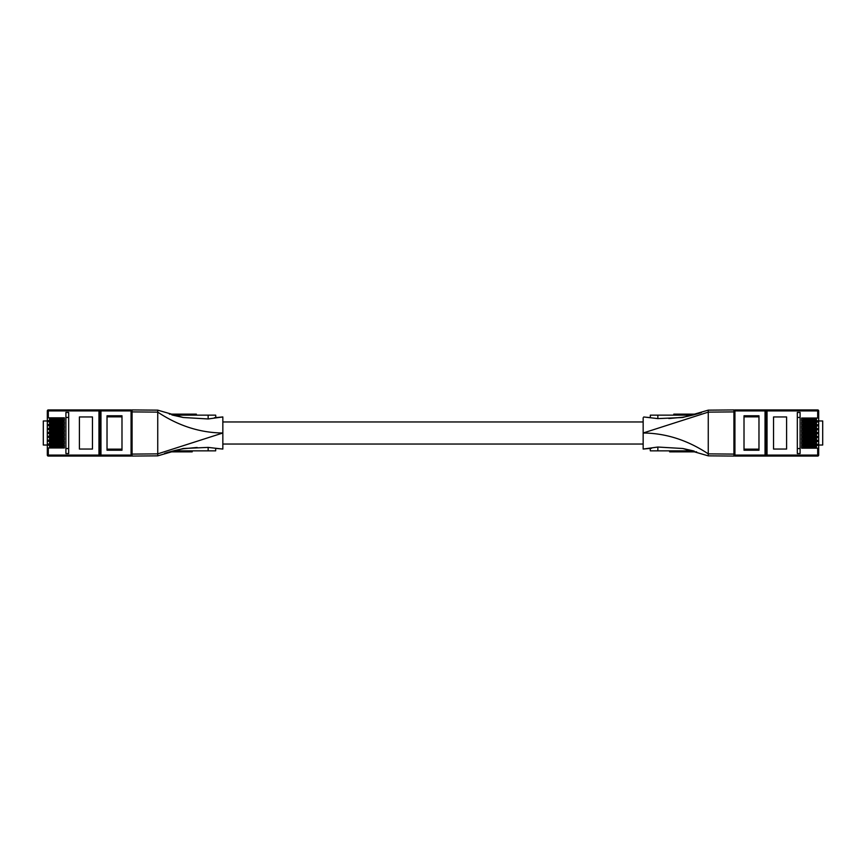 <?xml version="1.0" encoding="UTF-8"?>
<svg xmlns="http://www.w3.org/2000/svg" width="866" height="866" viewBox="0 0 866 866"><rect width="100%" height="100%" fill="white"/><g stroke="black" fill="none" stroke-linecap="round" stroke-linejoin="round"><path stroke-width="1.3" d="M802.988 438.369L805.986 438.369L805.986 439.571L802.988 439.571L802.988 438.369M813.434 439.571L813.434 438.369L816.432 438.369L816.432 439.571L806.701 439.571L806.701 438.369L805.986 438.369M806.701 438.369L812.719 438.369L812.719 439.571M813.434 438.369L812.719 438.369M806.701 439.571L805.986 439.571M802.988 434.461L805.986 434.461L805.986 435.663L802.988 435.663L802.988 434.461M813.434 435.663L813.434 434.461L816.432 434.461L816.432 435.663L806.701 435.663L806.701 434.461L805.986 434.461M806.701 434.461L812.719 434.461L812.719 435.663M813.434 434.461L812.719 434.461M806.701 435.663L805.986 435.663M802.988 442.288L805.986 442.288L805.986 443.489L802.988 443.489L802.988 442.288M813.434 443.489L813.434 442.288L816.432 442.288L816.432 443.489L806.701 443.489L806.701 442.288L805.986 442.288M806.701 442.288L812.719 442.288L812.719 443.489M813.434 442.288L812.719 442.288M806.701 443.489L805.986 443.489M802.988 430.543L805.986 430.543L805.986 431.755L802.988 431.755L802.988 430.543M813.434 431.755L813.434 430.543L816.432 430.543L816.432 431.755L806.701 431.755L806.701 430.543L805.986 430.543M806.701 430.543L812.719 430.543L812.719 431.755M813.434 430.543L812.719 430.543M806.701 431.755L805.986 431.755M802.988 426.635L805.986 426.635L805.986 427.836L802.988 427.836L802.988 426.635M813.434 427.836L813.434 426.635L816.432 426.635L816.432 427.836L806.701 427.836L806.701 426.635L805.986 426.635M806.701 426.635L812.719 426.635L812.719 427.836M813.434 426.635L812.719 426.635M806.701 427.836L805.986 427.836M802.988 446.196L805.986 446.196L805.986 447.397L802.988 447.397L802.988 446.196M813.434 447.397L813.434 446.196L816.432 446.196L816.432 447.397L806.701 447.397L806.701 446.196L805.986 446.196M806.701 446.196L812.719 446.196L812.719 447.397M813.434 446.196L812.719 446.196M806.701 447.397L805.986 447.397M802.988 422.727L805.986 422.727L805.986 423.929L802.988 423.929L802.988 422.727M813.434 423.929L813.434 422.727L816.432 422.727L816.432 423.929L806.701 423.929L806.701 422.727L805.986 422.727M806.701 422.727L812.719 422.727L812.719 423.929M813.434 422.727L812.719 422.727M806.701 423.929L805.986 423.929M800.087 417.455L797.315 417.455M797.315 448.545L800.087 448.545M817.688 424.708L801.635 424.708L801.635 421.948L818.684 421.948L818.684 424.708L817.688 424.708L817.688 425.856L801.635 425.856L801.635 428.616L817.688 428.616L817.688 429.774L801.635 429.774L801.635 432.524L817.688 432.524L817.688 433.682L801.635 433.682L801.635 436.442L817.688 436.442L817.688 437.59L801.635 437.59L801.635 440.35L817.688 440.35L817.688 441.508L801.635 441.508L801.635 444.269L817.688 444.269L817.688 445.416L818.684 445.416L818.684 448.177L817.688 448.177L817.688 455.072L767.038 455.072L767.038 410.928L818.684 410.928L818.684 420.789L817.688 420.789L817.688 421.948M804.741 424.708L804.741 423.929M804.741 422.727L804.741 421.948M804.741 428.616L804.741 427.836M804.741 426.635L804.741 425.856M804.741 432.524L804.741 431.755M804.741 430.543L804.741 429.774M804.741 436.442L804.741 435.663M804.741 434.461L804.741 433.682M804.741 440.35L804.741 439.571M804.741 438.369L804.741 437.59M804.741 444.269L804.741 443.489M804.741 442.288L804.741 441.508M817.688 448.177L801.635 448.177L801.635 445.416L817.688 445.416M804.741 448.177L804.741 447.397M804.741 446.196L804.741 445.416M734.931 456.068L765.035 456.068L765.035 455.072L734.931 455.072L734.931 456.068A1.007 1.007 0 0 1 733.924 455.072L734.931 455.072L734.931 410.928L733.924 410.928A1.007 1.007 0 0 1 734.931 409.932L734.931 410.928L765.035 410.928L765.035 455.072L766.031 455.072L766.031 410.928L767.038 410.928L767.038 409.932L765.035 409.932A1.007 1.007 0 0 1 766.031 410.928L766.031 455.072A1.007 1.007 0 0 1 765.035 456.068L817.688 456.068L817.688 455.072L818.684 455.072A1.007 1.007 0 0 1 817.688 456.068M804.741 418.029L804.741 418.808M804.741 420.01L804.741 420.789M817.688 420.789L801.635 420.789L801.635 418.029L818.684 418.029M797.315 412.433L800.087 412.433L800.087 453.567L797.315 453.567L797.315 412.433M814.776 420.789L814.776 420.01M814.776 418.808L814.776 418.029M814.776 424.708L814.776 423.929M814.776 422.727L814.776 421.948M814.776 428.616L814.776 427.836M814.776 426.635L814.776 425.856M814.776 432.524L814.776 431.755M814.776 430.543L814.776 429.774M814.776 436.442L814.776 435.663M814.776 434.461L814.776 433.682M814.776 440.35L814.776 439.571M814.776 438.369L814.776 437.59M814.776 444.269L814.776 443.489M814.776 442.288L814.776 441.508M814.776 448.177L814.776 447.397M814.776 446.196L814.776 445.416M744.013 450.223L758.973 450.223L758.973 415.777L744.013 415.777L744.013 450.223M773.544 449.053L786.588 449.053L786.588 416.947L773.544 416.947L773.544 449.053M817.688 425.856L818.684 425.856L818.684 428.616L817.688 428.616M817.688 429.774L818.684 429.774L818.684 432.524L817.688 432.524M817.688 433.682L818.684 433.682L818.684 436.442L817.688 436.442M817.688 437.59L818.684 437.59L818.684 440.35L817.688 440.35M817.688 441.508L818.684 441.508L818.684 444.269L817.688 444.269M818.684 420.789L818.684 421.948M818.684 424.708L818.684 425.856M818.684 428.616L818.684 429.774M818.684 432.524L818.684 433.682M818.684 436.442L818.684 437.59M818.684 440.35L818.684 441.508M818.684 444.269L818.684 445.416M818.684 448.177L818.684 455.072M817.688 418.029L817.688 409.932A1.007 1.007 0 0 1 818.684 410.928M744.013 416.849L758.973 416.849M758.973 449.151L744.013 449.151M817.688 409.932L767.038 409.932M766.031 410.928L765.035 410.928L765.035 409.932L734.931 409.932M818.684 420.963L822.7 420.963L822.7 445.037L818.684 445.037M765.035 409.932L814.202 409.932M766.031 455.072L767.038 455.072L767.038 456.068L765.035 456.068M802.988 418.808L805.986 418.808L805.986 420.01L802.988 420.01L802.988 418.808M813.434 420.01L813.434 418.808L816.432 418.808L816.432 420.01L806.701 420.01L806.701 418.808L805.986 418.808M806.701 418.808L812.719 418.808L812.719 420.01M813.434 418.808L812.719 418.808M806.701 420.01L805.986 420.01M684.616 414.143L684.616 415.15L684.638 414.143L696.351 414.143M673.802 414.143L673.802 415.15L673.824 414.143L684.432 414.143L684.432 415.15M692.237 450.85L692.237 451.857L692.259 450.85L692.28 451.857L680.005 451.857L680.005 450.85M675.502 450.85L675.502 451.857L669.645 451.857L669.645 450.85M696.632 451.857L692.475 451.857L692.475 450.85M679.778 450.85L679.778 451.857L675.967 451.857L675.967 450.85M691.111 414.143L691.111 415.15L691.144 414.143M690.992 414.143L690.992 415.15M690.862 414.143L690.862 415.15M690.711 414.143L690.711 415.15M690.559 414.143L690.559 415.15M690.386 414.143L690.386 415.15M690.191 414.143L690.191 415.15M690.007 414.143L690.007 415.15M689.585 414.143L689.585 415.15M689.358 414.143L689.358 415.15M689.109 414.143L689.109 415.15M688.99 414.143L688.99 415.15M688.86 414.143L688.86 415.15M688.611 414.143L688.611 415.15M688.34 414.143L688.34 415.15M687.766 414.143L687.766 415.15M687.485 414.143L687.485 415.15M687.139 414.143L687.139 415.15M686.835 414.143L686.835 415.15M686.543 414.143L686.543 415.15M686.262 414.143L686.262 415.15M686.143 414.143L686.143 415.15M686.013 414.143L686.013 415.15M685.785 414.143L685.785 415.15M685.666 414.143L685.666 415.15M685.58 414.143L685.58 415.15M685.461 414.143L685.461 415.15M685.385 414.143L685.385 415.15M685.287 414.143L685.287 415.15M685.19 414.143L685.19 415.15M685.06 414.143L685.06 415.15M684.984 414.143L684.984 415.15M684.811 414.143L684.811 415.15M684.735 414.143L684.735 415.15M684.692 414.143L684.692 415.15L684.66 414.143M683.48 414.143L683.48 415.15M683.382 414.143L683.382 415.15M683.242 414.143L683.242 415.15M681.553 414.143L681.553 415.15M681.39 414.143L681.39 415.15M681.152 414.143L681.152 415.15M680.882 414.143L680.882 415.15M680.73 414.143L680.73 415.15M680.579 414.143L680.579 415.15M680.438 414.143L680.438 415.15M680.286 414.143L680.286 415.15M680.135 414.143L680.135 415.15M679.983 414.143L679.983 415.15M679.832 414.143L679.832 415.15M679.658 414.143L679.658 415.15M679.507 414.143L679.507 415.15M679.139 414.143L679.139 415.15M678.976 414.143L678.976 415.15M678.803 414.143L678.803 415.15M678.652 414.143L678.652 415.15M678.381 414.143L678.381 415.15M678.262 414.143L678.262 415.15M678.175 414.143L678.175 415.15M678.078 414.143L678.078 415.15M677.926 414.143L677.926 415.15M677.862 414.143L677.862 415.15M677.829 414.143L677.829 415.15L677.786 414.143M677.753 414.143L677.753 415.15M677.526 414.143L677.526 415.15M677.385 414.143L677.385 415.15M676.985 414.143L676.985 415.15M676.833 414.143L676.833 415.15M676.703 414.143L676.703 415.15M676.552 414.143L676.552 415.15M676.238 414.143L676.238 415.15M676.075 414.143L676.075 415.15M675.761 414.143L675.761 415.15M675.599 414.143L675.599 415.15M675.253 414.143L675.253 415.15M675.058 414.143L675.058 415.15M674.885 414.143L674.885 415.15M674.733 414.143L674.733 415.15M674.473 414.143L674.473 415.15M674.333 414.143L674.333 415.15M674.224 414.143L674.224 415.15M674.181 414.143L674.181 415.15M674.127 414.143L674.127 415.15M674.029 414.143L674.029 415.15M673.975 414.143L673.975 415.15M673.9 414.143L673.9 415.15M673.856 414.143L673.856 415.15M694.272 414.143L694.272 414.706M694.012 414.143L694.012 414.771M693.72 414.143L693.72 414.846M693.439 414.143L693.439 414.922M693.136 414.143L693.136 414.998M692.497 414.143L692.497 415.15M692.291 414.143L692.291 415.15M692.096 414.143L692.096 415.15M691.912 414.143L691.912 415.15M691.717 414.143L691.717 415.15M691.544 414.143L691.544 415.15M691.393 414.143L691.393 415.15M691.263 414.143L691.263 415.15M685.753 450.85L685.753 451.857M685.634 450.85L685.634 451.857M685.504 450.85L685.504 451.857M685.352 450.85L685.352 451.857M685.179 450.85L685.179 451.857M684.995 450.85L684.995 451.857M684.8 450.85L684.8 451.857M684.605 450.85L684.605 451.857M684.4 450.85L684.4 451.857M683.772 450.85L683.772 451.857M683.458 450.85L683.458 451.857M683.177 450.85L683.177 451.857M682.895 450.85L682.895 451.857M682.625 450.85L682.625 451.857M682.495 450.85L682.495 451.857M682.376 450.85L682.376 451.857M682.127 450.85L682.127 451.857M681.878 450.85L681.878 451.857M681.65 450.85L681.65 451.857M681.445 450.85L681.445 451.857M680.968 450.85L680.968 451.857M680.893 450.85L680.893 451.857M680.795 450.85L680.795 451.857M680.719 450.85L680.719 451.857M680.579 450.85L680.579 451.857M680.449 450.85L680.449 451.857M680.33 450.85L680.33 451.857M680.243 450.85L680.243 451.857M680.081 450.85L680.081 451.857M671.399 451.857L671.399 450.85M673.391 450.85L673.391 451.857M693.655 450.959L693.655 451.857M693.525 450.926L693.525 451.857M693.428 450.894L693.428 451.857M708.258 455.852L733.924 456.068L733.924 409.932L708.258 410.148L708.258 455.852L682.809 448.501L693.276 450.85L657.857 450.85L657.857 447.04L682.809 448.501L694.196 451.121M692.205 450.85L692.205 451.857M692.161 450.85L692.161 451.857M692.086 450.85L692.086 451.857M691.912 450.85L691.912 451.857M691.837 450.85L691.837 451.857M691.707 450.85L691.707 451.857M691.609 450.85L691.609 451.857M691.512 450.85L691.512 451.857M691.436 450.85L691.436 451.857M691.328 450.85L691.328 451.857M691.23 450.85L691.23 451.857M691.111 450.85L691.111 451.857M690.884 450.85L690.884 451.857M690.754 450.85L690.754 451.857M690.635 450.85L690.635 451.857M690.354 450.85L690.354 451.857M690.061 450.85L690.061 451.857M689.758 450.85L689.758 451.857M689.423 450.85L689.423 451.857M689.13 450.85L689.13 451.857M688.557 450.85L688.557 451.857M688.297 450.85L688.297 451.857M688.048 450.85L688.048 451.857M687.907 450.85L687.907 451.857M687.799 450.85L687.799 451.857M687.55 450.85L687.55 451.857M687.323 450.85L687.323 451.857M686.9 450.85L686.9 451.857M686.706 450.85L686.706 451.857M686.522 450.85L686.522 451.857M686.348 450.85L686.348 451.857M686.197 450.85L686.197 451.857M686.034 450.85L686.034 451.857M685.904 450.85L685.904 451.857M685.796 450.85L685.796 451.857M676.216 450.85L676.216 451.857M708.258 410.148L682.809 417.499L657.857 418.603L657.857 415.15L692.551 415.15M657.857 415.15L650.334 415.15L650.334 417.618M650.16 448.404L650.334 450.85L657.857 450.85M719.04 455.938L726.563 456.003L719.04 455.938M657.857 418.603L644.618 417.087M733.924 454.098L708.258 453.871C687.626 440.155 665.922 433.206 643.157 433L643.157 449.053L657.857 447.04M643.157 417.769L643.157 433L708.258 412.129L733.924 411.902M63.012 427.631L60.014 427.631L60.014 426.429L63.012 426.429L63.012 427.631M52.566 426.429L52.566 427.631L49.568 427.631L49.568 426.429L59.299 426.429L59.299 427.631L60.014 427.631M59.299 427.631L53.281 427.631L53.281 426.429M52.566 427.631L53.281 427.631M59.299 426.429L60.014 426.429M63.012 431.539L60.014 431.539L60.014 430.337L63.012 430.337L63.012 431.539M52.566 430.337L52.566 431.539L49.568 431.539L49.568 430.337L59.299 430.337L59.299 431.539L60.014 431.539M59.299 431.539L53.281 431.539L53.281 430.337M52.566 431.539L53.281 431.539M59.299 430.337L60.014 430.337M63.012 423.712L60.014 423.712L60.014 422.511L63.012 422.511L63.012 423.712M52.566 422.511L52.566 423.712L49.568 423.712L49.568 422.511L59.299 422.511L59.299 423.712L60.014 423.712M59.299 423.712L53.281 423.712L53.281 422.511M52.566 423.712L53.281 423.712M59.299 422.511L60.014 422.511M63.012 435.457L60.014 435.457L60.014 434.245L63.012 434.245L63.012 435.457M52.566 434.245L52.566 435.457L49.568 435.457L49.568 434.245L59.299 434.245L59.299 435.457L60.014 435.457M59.299 435.457L53.281 435.457L53.281 434.245M52.566 435.457L53.281 435.457M59.299 434.245L60.014 434.245M63.012 439.365L60.014 439.365L60.014 438.164L63.012 438.164L63.012 439.365M52.566 438.164L52.566 439.365L49.568 439.365L49.568 438.164L59.299 438.164L59.299 439.365L60.014 439.365M59.299 439.365L53.281 439.365L53.281 438.164M52.566 439.365L53.281 439.365M59.299 438.164L60.014 438.164M63.012 419.804L60.014 419.804L60.014 418.603L63.012 418.603L63.012 419.804M52.566 418.603L52.566 419.804L49.568 419.804L49.568 418.603L59.299 418.603L59.299 419.804L60.014 419.804M59.299 419.804L53.281 419.804L53.281 418.603M52.566 419.804L53.281 419.804M59.299 418.603L60.014 418.603M63.012 443.273L60.014 443.273L60.014 442.071L63.012 442.071L63.012 443.273M52.566 442.071L52.566 443.273L49.568 443.273L49.568 442.071L59.299 442.071L59.299 443.273L60.014 443.273M59.299 443.273L53.281 443.273L53.281 442.071M52.566 443.273L53.281 443.273M59.299 442.071L60.014 442.071M65.913 448.545L68.685 448.545M68.685 417.455L65.913 417.455M48.312 441.292L64.365 441.292L64.365 444.052L47.316 444.052L47.316 441.292L48.312 441.292L48.312 440.145L64.365 440.145L64.365 437.384L48.312 437.384L48.312 436.226L64.365 436.226L64.365 433.476L48.312 433.476L48.312 432.318L64.365 432.318L64.365 429.558L48.312 429.558L48.312 428.41L64.365 428.41L64.365 425.65L48.312 425.65L48.312 424.492L64.365 424.492L64.365 421.731L48.312 421.731L48.312 420.584L47.316 420.584L47.316 417.823L48.312 417.823L48.312 410.928L98.962 410.928L98.962 455.072L47.316 455.072L47.316 445.211L48.312 445.211L48.312 444.052M61.259 441.292L61.259 442.071M61.259 443.273L61.259 444.052M61.259 437.384L61.259 438.164M61.259 439.365L61.259 440.145M61.259 433.476L61.259 434.245M61.259 435.457L61.259 436.226M61.259 429.558L61.259 430.337M61.259 431.539L61.259 432.318M61.259 425.65L61.259 426.429M61.259 427.631L61.259 428.41M61.259 421.731L61.259 422.511M61.259 423.712L61.259 424.492M48.312 417.823L64.365 417.823L64.365 420.584L48.312 420.584M61.259 417.823L61.259 418.603M61.259 419.804L61.259 420.584M131.069 409.932A1.007 1.007 0 0 1 132.076 410.928L131.069 410.928L131.069 409.932L98.962 409.932L98.962 410.928L99.969 410.928L99.969 455.072L98.962 455.072L98.962 456.068L100.965 456.068A1.007 1.007 0 0 1 99.969 455.072L100.965 455.072L100.965 410.928L99.969 410.928A1.007 1.007 0 0 1 100.965 409.932L48.312 409.932L48.312 410.928L47.316 410.928A1.007 1.007 0 0 1 48.312 409.932M61.259 447.971L61.259 447.192M61.259 445.99L61.259 445.211M48.312 445.211L64.365 445.211L64.365 447.971L47.316 447.971M68.685 453.567L65.913 453.567L65.913 412.433L68.685 412.433L68.685 453.567M51.224 445.211L51.224 445.99M51.224 447.192L51.224 447.971M51.224 441.292L51.224 442.071M51.224 443.273L51.224 444.052M51.224 437.384L51.224 438.164M51.224 439.365L51.224 440.145M51.224 433.476L51.224 434.245M51.224 435.457L51.224 436.226M51.224 429.558L51.224 430.337M51.224 431.539L51.224 432.318M51.224 425.65L51.224 426.429M51.224 427.631L51.224 428.41M51.224 421.731L51.224 422.511M51.224 423.712L51.224 424.492M51.224 417.823L51.224 418.603M51.224 419.804L51.224 420.584M121.987 415.777L107.027 415.777L107.027 450.223L121.987 450.223L121.987 415.777M92.456 416.947L79.412 416.947L79.412 449.053L92.456 449.053L92.456 416.947M48.312 440.145L47.316 440.145L47.316 437.384L48.312 437.384M48.312 436.226L47.316 436.226L47.316 433.476L48.312 433.476M48.312 432.318L47.316 432.318L47.316 429.558L48.312 429.558M48.312 428.41L47.316 428.41L47.316 425.65L48.312 425.65M48.312 424.492L47.316 424.492L47.316 421.731L48.312 421.731M47.316 445.211L47.316 444.052L47.316 445.037L43.3 445.037L43.3 420.963L47.316 420.963L47.316 421.731L47.316 420.584M47.316 441.292L47.316 440.145L47.316 441.292M47.316 437.384L47.316 436.226L47.316 437.384M47.316 433.476L47.316 432.318L47.316 433.476M47.316 429.558L47.316 428.41L47.316 429.558M47.316 425.65L47.316 424.492L47.316 425.65M47.316 417.823L47.316 410.928M48.312 447.971L48.312 456.068A1.007 1.007 0 0 1 47.316 455.072M121.987 449.151L107.027 449.151M107.027 416.849L121.987 416.849M132.076 455.072A1.007 1.007 0 0 1 131.069 456.068L131.069 455.072L132.076 455.072M48.312 456.068L98.962 456.068M100.965 409.932L100.965 410.928L131.069 410.928L131.069 455.072L100.965 455.072L100.965 456.068L131.069 456.068M100.965 456.068L52.068 456.068M63.012 447.192L60.014 447.192L60.014 445.99L63.012 445.99L63.012 447.192M52.566 445.99L52.566 447.192L49.568 447.192L49.568 445.99L59.299 445.99L59.299 447.192L60.014 447.192M59.299 447.192L53.281 447.192L53.281 445.99M52.566 447.192L53.281 447.192M59.299 445.99L60.014 445.99M181.384 451.857L181.384 450.85L181.362 451.857L169.649 451.857M192.198 451.857L192.198 450.85L192.176 451.857L181.568 451.857L181.568 450.85M173.763 415.15L173.763 414.143L173.741 415.15L173.72 414.143L185.995 414.143L185.995 415.15M190.498 415.15L190.498 414.143L196.355 414.143L196.355 415.15M169.368 414.143L173.525 414.143L173.525 415.15M186.222 415.15L186.222 414.143L190.033 414.143L190.033 415.15M174.889 451.857L174.889 450.85L174.856 451.857M175.008 451.857L175.008 450.85M175.138 451.857L175.138 450.85M175.289 451.857L175.289 450.85M175.441 451.857L175.441 450.85M175.614 451.857L175.614 450.85M175.809 451.857L175.809 450.85M175.993 451.857L175.993 450.85M176.415 451.857L176.415 450.85M176.642 451.857L176.642 450.85M176.891 451.857L176.891 450.85M177.01 451.857L177.01 450.85M177.14 451.857L177.14 450.85M177.389 451.857L177.389 450.85M177.66 451.857L177.66 450.85M178.234 451.857L178.234 450.85M178.515 451.857L178.515 450.85M178.861 451.857L178.861 450.85M179.165 451.857L179.165 450.85M179.457 451.857L179.457 450.85M179.738 451.857L179.738 450.85M179.857 451.857L179.857 450.85M179.987 451.857L179.987 450.85M180.215 451.857L180.215 450.85M180.334 451.857L180.334 450.85M180.42 451.857L180.42 450.85M180.539 451.857L180.539 450.85M180.615 451.857L180.615 450.85M180.713 451.857L180.713 450.85M180.81 451.857L180.81 450.85M180.94 451.857L180.94 450.85M181.016 451.857L181.016 450.85M181.189 451.857L181.189 450.85M181.265 451.857L181.265 450.85M181.308 451.857L181.308 450.85L181.34 451.857M182.52 451.857L182.52 450.85M182.618 451.857L182.618 450.85M182.758 451.857L182.758 450.85M184.447 451.857L184.447 450.85M184.61 451.857L184.61 450.85M184.848 451.857L184.848 450.85M185.118 451.857L185.118 450.85M185.27 451.857L185.27 450.85M185.421 451.857L185.421 450.85M185.562 451.857L185.562 450.85M185.714 451.857L185.714 450.85M185.865 451.857L185.865 450.85M186.017 451.857L186.017 450.85M186.168 451.857L186.168 450.85M186.342 451.857L186.342 450.85M186.493 451.857L186.493 450.85M186.861 451.857L186.861 450.85M187.024 451.857L187.024 450.85M187.197 451.857L187.197 450.85M187.348 451.857L187.348 450.85M187.619 451.857L187.619 450.85M187.738 451.857L187.738 450.85M187.825 451.857L187.825 450.85M187.922 451.857L187.922 450.85M188.074 451.857L188.074 450.85M188.139 451.857L188.139 450.85M188.171 451.857L188.171 450.85L188.214 451.857M188.247 451.857L188.247 450.85M188.474 451.857L188.474 450.85M188.615 451.857L188.615 450.85M189.015 451.857L189.015 450.85M189.167 451.857L189.167 450.85M189.297 451.857L189.297 450.85M189.448 451.857L189.448 450.85M189.762 451.857L189.762 450.85M189.925 451.857L189.925 450.85M190.239 451.857L190.239 450.85M190.401 451.857L190.401 450.85M190.747 451.857L190.747 450.85M190.942 451.857L190.942 450.85M191.115 451.857L191.115 450.85M191.267 451.857L191.267 450.85M191.527 451.857L191.527 450.85M191.667 451.857L191.667 450.85M191.776 451.857L191.776 450.85M191.819 451.857L191.819 450.85M191.873 451.857L191.873 450.85M191.971 451.857L191.971 450.85M192.025 451.857L192.025 450.85M192.1 451.857L192.1 450.85M192.144 451.857L192.144 450.85M171.728 451.857L171.728 451.294M171.988 451.857L171.988 451.229M172.28 451.857L172.28 451.154M172.561 451.857L172.561 451.078M172.864 451.857L172.864 451.002M173.503 451.857L173.503 450.85M173.709 451.857L173.709 450.85M173.904 451.857L173.904 450.85M174.088 451.857L174.088 450.85M174.282 451.857L174.282 450.85M174.456 451.857L174.456 450.85M174.607 451.857L174.607 450.85M174.737 451.857L174.737 450.85M180.247 415.15L180.247 414.143M180.366 415.15L180.366 414.143M180.496 415.15L180.496 414.143M180.648 415.15L180.648 414.143M180.821 415.15L180.821 414.143M181.005 415.15L181.005 414.143M181.2 415.15L181.2 414.143M181.395 415.15L181.395 414.143M181.6 415.15L181.6 414.143M182.228 415.15L182.228 414.143M182.542 415.15L182.542 414.143M182.823 415.15L182.823 414.143M183.105 415.15L183.105 414.143M183.376 415.15L183.376 414.143M183.505 415.15L183.505 414.143M183.624 415.15L183.624 414.143M183.873 415.15L183.873 414.143M184.122 415.15L184.122 414.143M184.35 415.15L184.35 414.143M184.555 415.15L184.555 414.143M185.032 415.15L185.032 414.143M185.108 415.15L185.108 414.143M185.205 415.15L185.205 414.143M185.281 415.15L185.281 414.143M185.421 415.15L185.421 414.143M185.551 415.15L185.551 414.143M185.67 415.15L185.67 414.143M185.757 415.15L185.757 414.143M185.919 415.15L185.919 414.143M194.601 414.143L194.601 415.15M192.609 415.15L192.609 414.143M172.345 415.041L172.345 414.143M172.475 415.074L172.475 414.143M172.572 415.106L172.572 414.143M157.742 410.148L132.076 409.932L132.076 456.068L157.742 455.852L157.742 410.148L183.191 417.499L172.724 415.15L208.143 415.15L208.143 418.96L183.191 417.499L171.804 414.879M173.795 415.15L173.795 414.143M173.839 415.15L173.839 414.143M173.914 415.15L173.914 414.143M174.088 415.15L174.088 414.143M174.163 415.15L174.163 414.143M174.293 415.15L174.293 414.143M174.391 415.15L174.391 414.143M174.488 415.15L174.488 414.143M174.564 415.15L174.564 414.143M174.672 415.15L174.672 414.143M174.77 415.15L174.77 414.143M174.889 415.15L174.889 414.143M175.116 415.15L175.116 414.143M175.246 415.15L175.246 414.143M175.365 415.15L175.365 414.143M175.646 415.15L175.646 414.143M175.939 415.15L175.939 414.143M176.242 415.15L176.242 414.143M176.577 415.15L176.577 414.143M176.87 415.15L176.87 414.143M177.443 415.15L177.443 414.143M177.703 415.15L177.703 414.143M177.952 415.15L177.952 414.143M178.093 415.15L178.093 414.143M178.201 415.15L178.201 414.143M178.45 415.15L178.45 414.143M178.677 415.15L178.677 414.143M179.1 415.15L179.1 414.143M179.294 415.15L179.294 414.143M179.479 415.15L179.479 414.143M179.652 415.15L179.652 414.143M179.803 415.15L179.803 414.143M179.966 415.15L179.966 414.143M180.096 415.15L180.096 414.143M180.204 415.15L180.204 414.143M189.784 415.15L189.784 414.143M157.742 455.852L183.191 448.501L208.143 447.397L208.143 450.85L173.449 450.85M208.143 450.85L215.666 450.85L215.666 448.382M215.84 417.596L215.666 415.15L208.143 415.15M146.96 410.062L139.437 409.997L146.96 410.062M208.143 447.397L221.382 448.913M132.076 411.902L157.742 412.129C178.374 425.845 200.078 432.794 222.843 433L222.843 416.947L208.143 418.96M214.443 417.715L222.843 416.947L222.843 417.769M222.281 448.999L222.843 449.053L222.843 433L157.742 453.871L132.076 454.098M815.729 438.369L815.729 439.571M815.014 438.369L815.014 439.571M804.406 438.369L804.406 439.571M803.691 438.369L803.691 439.571M815.729 434.461L815.729 435.663M815.014 434.461L815.014 435.663M804.406 434.461L804.406 435.663M803.691 434.461L803.691 435.663M815.729 442.288L815.729 443.489M815.014 442.288L815.014 443.489M804.406 442.288L804.406 443.489M803.691 442.288L803.691 443.489M815.729 430.543L815.729 431.755M815.014 430.543L815.014 431.755M804.406 430.543L804.406 431.755M803.691 430.543L803.691 431.755M815.729 426.635L815.729 427.836M815.014 426.635L815.014 427.836M804.406 426.635L804.406 427.836M803.691 426.635L803.691 427.836M815.729 446.196L815.729 447.397M815.014 446.196L815.014 447.397M804.406 446.196L804.406 447.397M803.691 446.196L803.691 447.397M815.729 422.727L815.729 423.929M815.014 422.727L815.014 423.929M804.406 422.727L804.406 423.929M803.691 422.727L803.691 423.929M815.729 418.808L815.729 420.01M815.014 418.808L815.014 420.01M804.406 418.808L804.406 420.01M803.691 418.808L803.691 420.01M683.588 414.143L683.588 415.15M692.822 414.143L692.822 415.074M684.075 450.85L684.075 451.857M693.309 450.861L693.309 451.857M50.271 427.631L50.271 426.429M50.986 427.631L50.986 426.429M61.594 427.631L61.594 426.429M62.309 427.631L62.309 426.429M50.271 431.539L50.271 430.337M50.986 431.539L50.986 430.337M61.594 431.539L61.594 430.337M62.309 431.539L62.309 430.337M50.271 423.712L50.271 422.511M50.986 423.712L50.986 422.511M61.594 423.712L61.594 422.511M62.309 423.712L62.309 422.511M50.271 435.457L50.271 434.245M50.986 435.457L50.986 434.245M61.594 435.457L61.594 434.245M62.309 435.457L62.309 434.245M50.271 439.365L50.271 438.164M50.986 439.365L50.986 438.164M61.594 439.365L61.594 438.164M62.309 439.365L62.309 438.164M50.271 419.804L50.271 418.603M50.986 419.804L50.986 418.603M61.594 419.804L61.594 418.603M62.309 419.804L62.309 418.603M50.271 443.273L50.271 442.071M50.986 443.273L50.986 442.071M61.594 443.273L61.594 442.071M62.309 443.273L62.309 442.071M50.271 447.192L50.271 445.99M50.986 447.192L50.986 445.99M61.594 447.192L61.594 445.99M62.309 447.192L62.309 445.99M182.412 451.857L182.412 450.85M173.178 451.857L173.178 450.926M181.925 415.15L181.925 414.143M172.691 415.139L172.691 414.143M649.792 417.564L649.164 417.509M643.719 417.001L650.453 417.629M701.438 412.552C701.969 412.487 692.291 415.615 682.549 417.271L668.844 418.538M643.157 449.053L651.557 448.285M216.208 448.436L216.836 448.491M164.562 453.448C164.031 453.513 173.709 450.385 183.451 448.729L197.156 447.462M215.547 448.371L222.843 449.053M643.157 421.969L222.843 421.969M643.157 444.031L222.843 444.031"/></g></svg>
